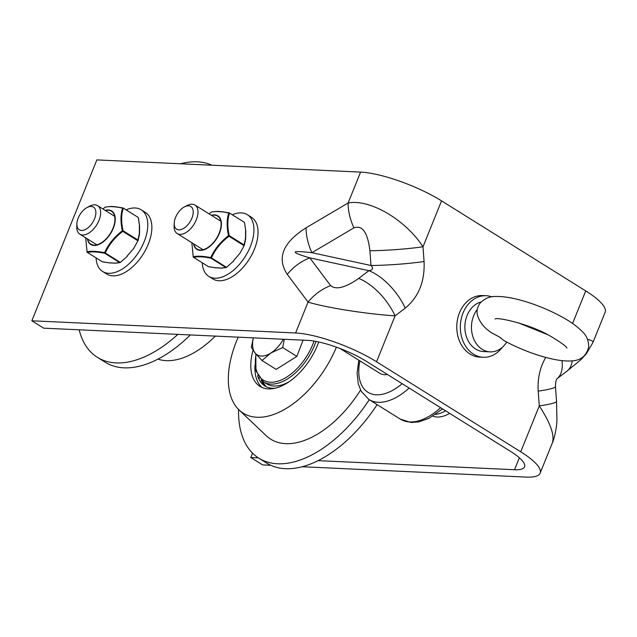 <?xml version="1.0" encoding="UTF-8"?>
<svg xmlns="http://www.w3.org/2000/svg" width="637" height="637" viewBox="0 0 637 637"><rect width="100%" height="100%" fill="white"/><g stroke="black" fill="none" stroke-linecap="round" stroke-linejoin="round"><path stroke-width="0.96" d="M318.126 460.639L514.529 469.724A44.789 11.14 -158 0 0 524.577 466.841A44.789 11.14 -158 0 0 510.452 451.33L366.275 361.283A44.789 11.14 -158 0 0 307.392 340.357L43.658 328.166L31.85 320.793L295.584 332.984A61.582 15.312 22 0 1 376.547 361.76L520.724 451.8A61.582 15.312 22 0 1 540.152 473.132A61.582 15.312 22 0 1 526.337 477.097L302.249 466.738M376.547 361.76L395.099 315.848A44.789 22.876 -127.3 0 0 358.727 278.417C345.373 287.717 335.994 290.106 330.579 285.591A44.789 36.277 143.1 0 0 308.069 302.097C325.754 307.583 367.246 314.137 395.099 315.848L405.267 308.109A44.789 22.876 -127.3 0 0 368.895 270.677L358.727 278.417M31.85 320.793L96.848 159.903L360.59 172.101L348.113 202.988A44.789 25.241 59.4 0 0 353.901 227.871C362.373 224.821 367.708 232.441 369.906 250.739A44.789 4.101 -4.2 0 0 423 246.782C405.427 219.63 369.731 198.752 348.113 202.988L306.094 227.807A44.789 25.241 59.4 0 0 311.883 252.69L353.901 227.871M306.094 227.807C282.836 242.546 276.562 258.065 287.279 274.372A44.789 36.277 -36.9 0 1 309.789 257.866C289.692 251.957 290.384 250.23 311.883 252.69L370.989 265.502A44.789 4.101 -4.2 0 0 424.075 261.544L423 246.782L441.552 200.87L585.729 290.918A61.582 15.312 22 0 1 605.15 312.241L592.92 342.507C593.35 341.344 591.55 340.285 587.513 339.314M369.906 250.739L370.989 265.502C373.585 268.265 372.892 269.984 368.895 270.677L309.789 257.866L330.579 285.591M360.59 172.101A61.582 15.312 22 0 1 441.552 200.87M252.555 453.162L250.795 457.525L258.383 457.884M572.241 360.829A44.789 22.876 52.7 0 1 566.906 371.204A44.789 22.876 52.7 0 1 566.898 371.204L580.809 359.794L586.374 353.766L592.912 342.531M555.464 386.571A44.789 4.101 175.8 0 1 555.464 386.603L556.547 401.366A44.789 4.101 175.8 0 1 539.276 405.888C550.432 423.016 554.795 435.342 552.375 442.858L540.152 473.132M557.112 378.617C556.053 379.787 555.504 382.447 555.464 386.603A44.789 4.101 175.8 0 1 538.201 391.126L539.276 405.888L520.724 451.8M561.961 360.622A44.789 22.876 52.7 0 1 557.049 378.697M270.789 465.281L262.595 464.899L250.795 457.525M157.952 359.117A82.077 45.944 -58 0 0 215.37 336.105M79.163 329.807A111.969 62.665 -58 0 0 97.381 357.333L105.256 362.254A111.969 62.665 -58 0 0 190.328 334.943M211.962 165.23A111.969 62.665 -58 0 0 180.51 163.773M97.381 357.333A111.969 62.665 -58 0 0 177.89 334.369M76.878 223.826L76.774 226.668A16.793 9.404 -58 0 0 79.816 234.153A16.793 9.404 -58 0 0 96.689 224.885A16.793 9.404 -58 0 0 97.612 205.663A16.793 9.404 -58 0 0 95.096 204.843A16.793 9.404 -58 0 0 89.546 206.213L87.038 207.551A13.361 7.477 122 0 1 91.449 206.46A13.361 7.477 122 0 1 90.788 225.06A13.361 7.477 122 0 1 76.878 223.826A13.361 7.477 122 0 1 87.038 207.551M360.534 390.075A89.578 50.132 122 0 1 266.234 435.708L239.106 409.989A82.077 45.944 122 0 1 238.222 337.156M336.408 347.157A82.077 45.944 122 0 1 239.106 409.989M369.245 399.71A111.969 62.665 122 0 1 258.877 458.194A111.969 62.665 122 0 1 238.572 409.464M377.112 404.622A111.969 62.665 122 0 1 266.744 463.107L258.877 458.194M262.118 387.495A50.474 28.251 122 0 1 254.999 364.993M318.731 341.989A50.474 28.251 122 0 1 317.592 344.991A50.474 28.251 122 0 1 259.968 386.38A50.474 28.251 122 0 1 253.048 350.254M275.2 388.204A46.581 26.069 122 0 1 264.809 385.934A46.581 26.069 122 0 1 258.144 377.423L259.482 378.259M257.738 375.567A11.195 6.266 -58 0 0 258.144 377.423M253.383 337.857A25.193 14.102 -58 0 0 255.095 352.986L251.36 347.404L253.303 337.857M284.285 339.29L282.693 347.547L270.765 353.057L261.998 360.542L255.095 352.986A25.193 14.102 -58 0 0 270.765 353.057A25.193 14.102 -58 0 0 283.401 339.25M303.085 340.158L296.85 356.394L282.693 347.547M296.85 356.394L276.155 369.388L261.998 360.542M255.819 353.861L255.931 370.885L263.463 381.85L266.569 383.793A44.789 25.066 -58 0 0 274.045 386.03A44.789 25.066 -58 0 0 288.951 381.834M96.083 257.913A36.365 20.352 -58 0 0 102.645 271.489L106.737 274.045A36.365 20.352 -58 0 0 148.254 244.226A36.365 20.352 -58 0 0 145.268 212.352L141.175 209.796A36.365 20.352 -58 0 0 126.094 209.852M102.645 271.489A36.365 20.352 -58 0 0 144.161 241.67A36.365 20.352 -58 0 0 141.175 209.796M435.628 414.368A36.365 20.352 -58 0 0 445.582 410.809A36.365 20.352 122 0 1 435.628 414.368M232.274 214.765A36.365 20.352 122 0 1 247.355 214.709A36.365 20.352 122 0 1 250.341 246.583A36.365 20.352 122 0 1 208.825 276.394A36.365 20.352 122 0 1 202.263 262.826M247.355 214.709L251.448 217.265A36.365 20.352 122 0 1 254.434 249.139A36.365 20.352 122 0 1 212.917 278.95L208.825 276.394M387.407 374.484A27.988 15.67 122 0 1 379.795 373.298L340.19 348.566M449.674 413.365A36.365 20.352 122 0 1 432.905 416.128M174.212 223.205L174.108 226.047A16.793 9.404 -58 0 0 177.15 233.54A16.793 9.404 -58 0 0 196.323 219.765A16.793 9.404 -58 0 0 194.946 205.05A16.793 9.404 -58 0 0 186.88 205.6L184.372 206.937A13.361 7.477 122 0 1 191.88 218.204A13.361 7.477 122 0 1 181.012 229.559A13.361 7.477 122 0 1 174.212 223.205A13.361 7.477 122 0 1 184.372 206.937M499.48 337.037L491.637 332.817C484.287 328.119 479.534 322.139 477.352 314.877C476.524 310.545 477.519 306.532 480.33 302.862C484.765 298.482 489.71 296.364 495.172 296.516C503.692 296.221 514.059 297.997 526.281 301.834C538.982 305.816 550.909 310.872 562.081 317.003C570.863 321.828 577.671 326.765 582.505 331.829C586.55 335.524 588.62 340.508 588.723 346.775C586.534 355.86 580.777 360.566 571.445 360.9C554.938 362.174 525.111 352.269 503.819 340.484L499.48 337.037A11.195 8.854 -87.4 0 0 500.73 337.817M506.749 342.069A25.082 19.827 -87.4 0 1 490.116 351.863A25.082 19.827 -87.4 0 1 473.649 315.801A25.082 19.827 -87.4 0 1 477.304 309.407M490.116 351.863L483.547 351.56A25.082 19.827 -87.4 0 1 467.072 315.49A25.082 19.827 -87.4 0 1 481.158 301.938M491.836 296.858A30.815 24.357 92.6 0 0 486.127 295.719L482.559 295.56A30.815 24.357 92.6 0 0 456.809 325.212A30.815 24.357 92.6 0 0 479.717 357.118L483.276 357.285A30.815 24.357 92.6 0 0 502.259 347.38M486.127 295.719A30.815 24.357 92.6 0 0 460.368 325.38A30.815 24.357 92.6 0 0 483.276 357.285M105.049 207.272A0.701 0.637 -103.5 0 1 105.312 207.136A0.701 0.701 0 0 0 105.049 207.264L102.907 208.968L105.049 207.272C108.895 206.221 114.74 206.492 122.583 208.084C120.528 214.358 120.449 221.923 122.344 230.777C114.421 236.837 108.497 244.13 104.572 252.658C96.689 251.177 90.844 250.906 87.038 251.846L85.653 237.8L87.094 252.109M139.511 233.962A0.701 0.43 -179.4 0 0 139.312 233.62A0.701 0.47 6.9 0 1 139.511 234.002L139.511 234.002A0.701 0.47 6.9 0 1 139.487 234.097L138.038 240.603L133.635 248.502M133.674 248.47L127.081 256.122L133.627 248.541A0.701 0.701 0 0 0 133.666 248.486L138.038 240.603A0.701 0.701 0 0 0 138.078 240.515L138.078 240.515A0.701 0.518 17.6 0 1 138.046 240.579L133.674 248.47M139.392 226.246A0.701 0.43 -179.4 0 0 139.399 225.641L139.312 233.62L137.903 240.006A0.701 0.518 17.6 0 1 138.078 240.515L139.511 234.002A0.701 0.701 0 0 0 139.511 233.922L139.599 225.944A0.701 0.701 0 0 0 139.599 225.88L138.325 217.743A0.701 0.701 0 0 0 138.014 217.297L123.045 207.988A0.701 0.422 100.8 0 0 122.925 207.925L122.925 207.925A0.701 0.422 100.8 0 0 122.583 208.084A0.701 0.518 17.6 0 1 123.291 208.315C121.189 214.526 121.11 222.002 123.052 230.737L122.344 230.777L122.806 231.358L123.052 230.737L137.903 240.006L137.648 240.635L122.806 231.358C114.931 237.306 109.078 244.512 105.248 252.977L104.572 252.658A0.701 0.422 100.8 0 0 104.747 253.271L119.597 262.548L115.353 263.121A0.701 0.549 92.6 0 0 115.6 263.192M120.274 262.468A0.701 0.637 -103.5 0 1 120.019 262.603A0.701 0.701 0 0 0 120.282 262.476L127.336 256.273M139.567 226L138.285 217.886L139.599 225.88M115.639 263.192A0.701 0.701 0 0 1 115.576 263.192L109.413 262.906A0.701 0.701 0 0 1 109.365 262.906A0.701 0.502 96.5 0 0 109.381 262.906L109.365 262.906A0.701 0.502 96.5 0 1 109.19 262.834L102.278 261.751L87.428 252.475A0.701 0.637 -103.5 0 1 87.038 251.846L86.998 251.989A0.701 0.701 0 0 0 87.317 252.443L87.428 252.475C91.179 251.48 96.951 251.742 104.747 253.271L105.248 252.977L120.098 262.253L119.597 262.548A0.701 0.637 -103.5 0 0 120.019 262.603L115.639 263.192A0.701 0.597 -92.5 0 1 115.353 263.121L109.19 262.834A0.701 0.549 92.6 0 0 109.636 262.858M211.229 212.177A0.701 0.637 -103.5 0 1 211.492 212.041A0.701 0.701 0 0 0 211.229 212.169L209.087 213.881L211.229 212.177C215.075 211.134 220.92 211.404 228.763 212.989C226.708 219.263 226.629 226.828 228.524 235.682C220.601 241.742 214.677 249.035 210.751 257.563C202.869 256.09 197.024 255.819 193.218 256.759L191.833 242.705L193.282 257.014M245.691 238.867A0.701 0.43 -179.4 0 0 245.492 238.533A0.701 0.47 6.9 0 1 245.667 239.002L244.226 245.492L239.807 253.446L233.261 261.035L239.807 253.446A0.701 0.701 0 0 0 239.846 253.391L244.218 245.508A0.701 0.701 0 0 0 244.258 245.428L244.258 245.428A0.701 0.518 17.6 0 1 244.226 245.492L239.846 253.391M245.571 231.151A0.701 0.43 -179.4 0 0 245.579 230.546L245.492 238.533L244.082 244.919A0.701 0.518 17.6 0 1 244.258 245.428L245.691 238.915A0.701 0.701 0 0 0 245.691 238.835L245.778 230.857A0.701 0.701 0 0 0 245.778 230.785L244.504 222.655A0.701 0.701 0 0 0 244.194 222.202L229.224 212.893A0.701 0.422 100.8 0 0 229.105 212.838L229.105 212.838A0.701 0.422 100.8 0 0 228.763 212.989A0.701 0.518 17.6 0 1 229.471 213.228C227.369 219.439 227.29 226.907 229.232 235.642L228.524 235.682L228.986 236.271L229.232 235.642L244.082 244.919L243.828 245.548L228.986 236.271C221.111 242.211 215.258 249.417 211.428 257.889L210.751 257.563A0.701 0.422 100.8 0 0 210.927 258.184L225.777 267.46L221.533 268.034A0.701 0.549 92.6 0 0 221.78 268.105M245.778 230.817L244.504 222.655L245.747 230.912M226.453 267.373A0.701 0.637 -103.5 0 1 226.199 267.508A0.701 0.701 0 0 0 226.461 267.381L233.516 261.178M221.819 268.105A0.701 0.701 0 0 1 221.756 268.105L215.593 267.819A0.701 0.701 0 0 1 215.545 267.811A0.701 0.502 96.5 0 0 215.561 267.819L215.545 267.811A0.701 0.502 96.5 0 1 215.37 267.747L208.458 266.656L193.608 257.38A0.701 0.637 -103.5 0 1 193.218 256.759L193.178 256.902A0.701 0.701 0 0 0 193.497 257.348L193.608 257.38C197.359 256.385 203.131 256.655 210.927 258.184L211.428 257.889L226.278 267.158L225.777 267.46A0.701 0.637 -103.5 0 0 226.199 267.508L221.819 268.105A0.701 0.597 -92.5 0 1 221.533 268.034L215.37 267.747A0.701 0.549 92.6 0 0 215.816 267.771M287.279 274.372L308.069 302.097L295.584 332.984M405.267 308.109C418.644 297.025 424.911 281.506 424.075 261.544M519.354 457.788L514.529 469.724M545.734 357.413C539.929 367.453 537.421 378.697 538.201 391.126M585.729 290.918L572.575 323.485M261.074 380.002A46.581 26.069 -58 0 0 266.107 386.651L261.266 380.185M314.017 341.09A43.388 24.286 122 0 1 270.462 382.216A43.388 24.286 122 0 1 256.082 354.172M263.463 381.85A44.789 25.066 -58 0 0 270.94 384.087A44.789 25.066 -58 0 0 315.968 341.432M402.17 383.705A50.387 28.203 122 0 1 359.905 360.876M358.798 360.184L357.126 373.027L358.249 383.761L361.123 391.198L368.903 399.495A55.984 31.332 -58 0 0 409.121 388.044M440.597 407.704A55.984 31.332 122 0 1 400.378 419.154L368.903 399.495M87.365 238.867A19.755 11.06 -58 0 0 98.687 244.536A19.755 11.06 -58 0 0 113.29 228.269A19.755 11.06 -58 0 0 105.161 210.377M105.416 210.536A19.405 10.861 122 0 1 113.012 228.213A19.405 10.861 122 0 1 98.87 244.114A19.405 10.861 122 0 1 87.619 239.026M105.312 207.136L109.094 206.571C112.088 206.738 109.222 205.711 122.925 207.925A0.701 0.701 0 0 1 123.164 208.02L138.014 217.297L123.244 208.108M102.079 261.624L102.278 261.751A0.701 0.422 100.8 0 0 102.406 261.807L102.406 261.807A0.701 0.422 100.8 0 0 102.541 261.799M87.205 252.292L102.167 261.711A0.701 0.701 0 0 0 102.406 261.807L109.365 262.906M193.544 243.78A19.755 11.06 -58 0 0 204.867 249.441A19.755 11.06 -58 0 0 219.47 233.174A19.755 11.06 -58 0 0 211.341 215.29M211.595 215.449A19.405 10.861 122 0 1 219.192 233.126A19.405 10.861 122 0 1 205.05 249.019A19.405 10.861 122 0 1 193.799 243.939M211.492 212.041L215.274 211.484C218.268 211.643 215.402 210.616 229.105 212.838A0.701 0.701 0 0 1 229.344 212.933L244.194 222.202L229.424 213.021M208.259 266.529L208.458 266.656A0.701 0.422 100.8 0 0 208.586 266.72L208.586 266.72A0.701 0.422 100.8 0 0 208.721 266.704M193.385 257.197L208.347 266.624A0.701 0.701 0 0 0 208.586 266.72L215.545 267.811M556.539 401.366L556.929 419.13C556.961 428.494 553.489 441.17 552.375 442.858M566.906 371.204L557.033 378.712M114.644 216.301L97.612 205.663M96.856 244.799L79.816 234.153M442.556 408.922L429.107 418.238L419.058 421.853L411.152 422.498L400.378 419.154M220.824 221.214L194.946 205.05M203.036 249.704L177.15 233.54M518.184 322.776L547.669 334.688M495.029 319.033C496.334 316.796 529.331 323.731 550.328 336.097C560.695 342.26 566.229 346.249 566.922 348.089"/></g></svg>
